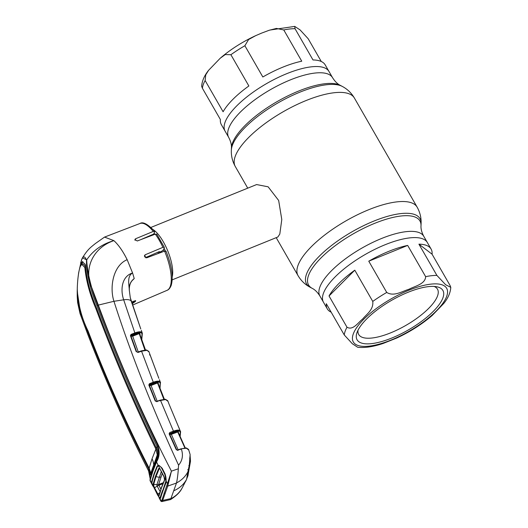 <?xml version="1.0" encoding="UTF-8"?>
<svg xmlns="http://www.w3.org/2000/svg" width="528" height="528" viewBox="0 0 528 528"><rect width="100%" height="100%" fill="white"/><g stroke="black" fill="none" stroke-linecap="round" stroke-linejoin="round"><path stroke-width="0.79" d="M205.135 80.513L223.106 111.764A59.902 20.585 -29.9 0 1 248.866 85.972L230.894 54.721L225.271 54.569L220.242 58.219L208.586 70.323L205.748 74.837L205.135 80.513A59.902 20.585 150.1 0 0 202.409 88.255L220.381 119.506A59.902 20.585 -29.9 0 0 221.331 124.595L225.113 131.175A59.902 20.585 -29.9 0 1 286.783 73.663A59.902 20.585 -29.9 0 1 328.97 71.452A59.902 20.585 150.1 0 0 286.783 73.663A59.902 20.585 150.1 0 0 225.113 131.175L228.697 137.405A59.902 20.585 -29.9 0 1 290.36 79.893A59.902 20.585 -29.9 0 1 332.554 77.682L325.189 64.878A59.902 20.585 -29.9 0 0 312.992 59.954L295.027 28.703A59.902 20.585 150.1 0 0 283.774 29.951L276.434 28.426L269.128 30.287L261.604 33.112L255.671 35.66L248.596 39.534L244.873 45.731L262.838 76.982A59.902 20.585 -29.9 0 1 283.001 67.089A59.902 20.585 -29.9 0 1 301.745 61.202L283.774 29.951M385.143 244.721A59.902 20.585 150.1 0 0 323.473 302.227A59.902 20.585 -29.9 0 1 385.143 244.721A59.902 20.585 -29.9 0 1 427.33 242.51A59.902 20.585 150.1 0 0 385.143 244.721M157.892 252.226A28.281 9.854 67.9 0 1 158.413 253.42M153.113 229.607A28.281 9.854 67.9 0 1 167.831 251.104A28.281 9.854 67.9 0 1 172.247 276.771M172.22 279.847L277.88 236.98L279.8 234.076L281.787 219.549L278.659 200.475L268.132 186.813L256.608 184.562L150.949 227.423M148.955 256.964A28.281 9.854 67.9 0 1 148.685 256.245M321.268 61.492L308.167 38.716L300.095 29.924L294.736 26.4L295.027 28.703M202.409 88.255L201.656 86.328C202 81.022 204.31 75.689 208.586 70.323M407.669 245.414A59.902 20.585 150.1 0 0 388.925 251.295A59.902 20.585 150.1 0 0 368.768 261.195L386.74 292.446C393.941 296.894 402.204 291.245 408.91 289.285C414.922 286.103 425.363 284.117 425.641 276.659L407.669 245.414L368.768 261.195M418.922 244.167L436.894 275.411L445.632 284.731L450.787 287.351L450.034 285.43L432.062 254.179A59.902 20.585 150.1 0 0 431.112 249.084A59.902 20.585 150.1 0 0 418.922 244.167L432.062 254.179M450.787 287.351C450.443 292.657 448.133 297.997 443.857 303.362L432.201 315.46C421.905 324.284 410.098 331.808 396.772 338.026L383.315 343.391C373.369 346.751 364.835 348.051 357.713 347.279L352.348 343.754L344.276 334.97L326.304 303.719A59.902 20.585 150.1 0 0 327.254 308.807A59.902 20.585 150.1 0 0 331.175 312.193M391.941 337.979A49.5 17.008 -29.9 0 1 356.954 332.699A49.5 17.008 -29.9 0 1 408.038 292.288A49.5 17.008 -29.9 0 1 436.821 286.777A49.5 17.008 -29.9 0 1 436.26 308.187A49.5 17.008 -29.9 0 1 391.941 337.979M434.115 286.433A45.454 15.622 -29.9 0 1 437.507 289.186A45.454 15.622 -29.9 0 1 390.707 332.825A45.454 15.622 -29.9 0 1 358.697 334.501A45.454 15.622 -29.9 0 1 358.03 330.185M354.79 270.184A59.902 20.585 150.1 0 0 329.03 295.977L347.002 327.228C352.961 330.7 358.057 322.641 362.624 319.037C366.485 314.233 373.751 309.791 372.761 301.429L354.79 270.184L329.03 295.977M134.581 302.029L132.132 303.831L133.987 302.333M135.3 301.646L135.498 301.138L132.053 303.593M131.703 302.551L132.627 301.613L135.67 300.597L131.96 303.323M131.545 302.062L132.627 301.613M141.636 339.299L142.006 333.914C141.577 332.211 139.28 332.125 135.109 333.656L131.168 335.194L130.845 335.742L136.64 351.76L137.544 352.242L136.64 351.76L130.845 335.735L130.423 335.663L131.023 334.429L131.248 335.452L132.436 335.445L139.075 332.851L139.867 332.858L139.913 334.475M131.023 334.429L134.97 332.891C139.392 331.313 141.834 331.432 142.289 333.241L142.322 333.373A0.607 0.561 -4.9 0 0 142.289 333.241M171.013 498.551L162.67 500.452L161.799 501.6L170.551 499.574L176.484 483.034L167.726 486.103L162.67 500.452A0.607 0.541 14.1 0 1 161.905 500.148L167.449 483.661L166.188 481.232A0.607 0.363 -179.8 0 1 166.195 480.869L165.871 483.146L162.822 490.783L160.604 498.082L160.01 498.769L159.04 497.706L160.888 501.191L161.284 501.158A0.607 0.581 61.9 0 0 161.977 501.534M160.01 498.32A0.607 0.581 86.4 0 0 160.01 498.769L161.284 501.158L161.905 500.148M160.096 498.168L160.637 497.561L160.604 498.082M162.822 490.783L165.871 483.146M168.194 483.879A0.607 0.409 4.7 0 1 167.449 483.661L171.428 471.148L167.726 486.103A0.607 0.515 24.1 0 1 166.967 485.773M81.82 259.149L82.408 257.902C87.892 249.223 89.945 247.936 95.449 243.487L104.537 237.098L113.896 240.643C93.35 247.487 82.929 268.514 92.044 288.38L98.32 305.105C119.024 361.396 143.398 416.744 171.428 471.148L178.345 468.785L178.563 465.175C182.457 460.601 183.394 455.248 181.381 449.11L177.692 450.014M86.533 260.152A1.01 0.937 -27.5 0 1 86.717 259.835C87.041 271.194 91.456 290.374 97.924 305.23C115.658 352.572 135.656 399.432 157.931 445.81C159.911 451.724 159.436 457.116 156.519 461.98L152.797 471.55L150.058 480.678L150.071 479.49A1.01 0.917 -165.1 0 1 150.091 479.417L152.75 470.87L156.46 461.34C158.882 456.766 159.086 451.803 157.073 446.45C134.746 400.072 114.734 353.199 97.053 305.831C90.697 290.902 85.965 272.125 86.533 260.152C84.817 255.908 83.134 255.869 81.477 260.033L78.646 272.804L77.992 277.939M151.985 483.45A0.607 0.37 171.1 0 1 151.826 483.338L151.78 481.259L153.985 473.873L157.113 466.118L158.176 465.307L156.519 461.98A1.01 0.838 -157.1 0 1 156.46 461.34M158.459 465.683A0.607 0.554 87.2 0 1 158.176 465.307L159.185 465.498L162.235 468.329L165.205 474.217L166.188 481.232M159.185 465.498L159.529 465.967L159.185 465.498M150.058 480.678L152.948 486.209L150.137 480.097A1.01 0.917 -165.1 0 1 150.071 479.49L152.744 470.903A1.01 0.878 -160.6 0 1 152.75 470.87M151.78 481.259L152.308 481.589M157.113 466.118L157.628 466.481M78.646 272.804L80.52 264.37L82.276 261.657L85.232 264.356L85.529 265.531C86.486 278.936 90.09 292.915 96.34 307.461C113.982 354.783 133.98 401.623 156.328 447.962L156.38 448.074C157.852 451.288 158.149 454.351 157.285 457.268L153.694 466.732A18.183 15.86 -160.6 0 1 153.08 469.953M156.354 448.021L157.073 446.45A1.01 0.35 154.3 0 1 157.931 445.81M149.536 469.022L148.916 469.28L150.935 475.292L153.694 466.732M154.4 464.752L154.631 464.099A19.193 16.738 -160.6 0 1 154.631 464.119L157.634 456.014M151.774 472.778L150.83 473.161L157.285 454.839L155.885 449.097L152.044 458.779L149.147 468.217L150.83 473.161M158.162 454.687L157.265 454.912M158.235 454.436L157.285 454.839M156.71 448.813L155.905 449.15M151.833 472.652L150.843 473.134M82.83 261.624L81.437 264.502M149.147 468.217L149.101 468.118C126.212 423.284 105.851 377.533 88.011 330.858C81.569 317.797 77.986 303.844 77.266 289.001L77.213 291.317L80.401 312.147L87.754 331.841C105.62 378.53 125.987 424.301 148.856 469.168L148.526 470.705L150.209 478.982L149.82 474.223L148.54 470.831A1.01 0.389 -26.8 0 1 148.526 470.705C125.684 425.786 105.31 379.969 87.384 333.267A1.01 0.389 159.6 0 0 87.391 333.373L80.032 313.559L77.623 302.584L77.233 296.723L80.665 315.302L87.384 333.267M77.266 289.001L77.299 287.747C77.642 278.711 78.586 271.735 80.124 266.805L81.721 264.33L82.797 263.868L85.556 266.191M156.644 448.661L155.885 449.097M81.721 264.33L84.843 267.491C86.143 280.691 89.819 294.38 95.865 308.563C113.48 355.879 133.465 402.686 155.833 448.998M149.483 468.91L148.856 469.168M82.408 257.902L86.717 259.835C93.106 250.417 102.168 244.015 113.896 240.643C118.543 244.886 122.965 251.236 127.156 259.684L132.581 272.983C126.812 276.137 129.083 284.579 129.32 290.44C128.773 285.509 130.409 281.549 134.224 278.553L132.251 280.526C130.119 282.856 129.155 286.183 129.34 290.499L130.277 297.686L129.34 290.499M158.387 495.218L158.704 495.884M97.053 305.831A1.01 0.403 -20.7 0 1 97.924 305.23A8.078 3.254 -20.2 0 1 98.32 305.105L113.949 301.29C109.382 287.377 113.065 265.525 127.156 259.684M135.109 333.656L123.677 299.805C120.199 289.7 121.763 276.217 132.581 272.983L134.224 278.553M140.745 328.911L130.258 297.64M178.563 465.175C151.754 406.811 130.218 352.183 113.949 301.29L123.677 299.805A11.114 4.514 -18.2 0 1 131.195 301.033L140.758 328.964M156.71 234.076L164.3 247.276L162.921 247.342A36.062 12.566 -112.1 0 0 155.324 234.122L137.254 240.979L134.858 239.461L135.577 238.768L153.272 231.429L154.631 231.7L154.605 231.33C147.84 224.11 142.943 221.496 139.927 223.502L104.537 237.098M154.631 231.7L153.82 234.003L140.501 239.752M145.286 257.73L159.146 251.678L160.367 251.876L161.601 251.348L163.515 249.77L164.294 247.566M162.921 247.342L145.187 254.78L144.428 255.598L146.56 257.862L164.591 251.11L165.977 251.434M155.324 234.122L156.724 234.406M158.822 378.286L149.807 354.057L149.589 355.007M149.84 354.268A0.607 0.568 -17.4 0 0 149.82 354.083L149.82 354.083A0.607 0.568 -17.4 0 0 149.807 354.057L149.893 354.446M159.872 387.981L160.215 383.321C159.845 381.592 157.575 381.48 153.417 382.991L153.278 382.226C157.687 380.668 160.09 380.807 160.492 382.635L159.43 379.685M153.417 382.991L149.549 384.483L149.417 383.724L153.278 382.226L141.55 351.212L137.966 352.46L137.617 352.163L141.128 350.988M156.928 401.702L155.199 400.957L148.823 384.991L149.233 385.044L155.608 401.016L156.499 401.478L160.189 400.158L160.545 400.455L156.499 401.478M149.318 385.249A0.607 0.568 164 0 1 149.629 384.754L149.219 385.004M148.823 384.991L149.417 383.724M163.832 399.293L157.516 382.965L150.935 385.519L149.351 385.453M149.629 384.754L150.797 384.754L157.311 401.544M163.997 399.28L164.353 399.234L163.977 399.247L164.353 399.234L157.885 382.912A0.607 0.568 168 0 1 158.162 382.213L158.222 383.777M167.818 401.174L165.561 399.571A0.607 0.502 -86.3 0 0 165.158 399.26L160.189 400.158M165.561 399.571L160.545 400.455L173.448 431.132C177.844 429.594 180.206 429.759 180.55 431.62M179.975 436.201L180.279 432.32A0.607 0.561 -1.9 0 0 180.596 431.812L168.821 403.597M165.792 399.59A0.607 0.508 -83.8 0 0 165.403 399.28L167.719 400.693L168.749 403.253A0.607 0.568 -19.1 0 1 168.762 403.28L168.729 403.194M168.755 403.379L168.953 403.927M168.967 403.946L178.708 427.251M158.05 383.849L158.387 383.704M157.859 382.833L157.516 382.965L157.885 382.912L164.353 399.221A0.607 0.568 168.2 0 0 164.366 399.254M148.955 351.879L146.975 350.328A0.607 0.508 -83.3 0 0 146.586 350.011L148.87 351.476L149.794 354.011M146.975 350.328L141.55 351.212L141.2 350.915L146.157 349.978A0.607 0.495 -87.5 0 1 146.566 350.295M146.157 349.978L146.586 350.011A0.607 0.508 -83.3 0 0 146.362 350.044M144.877 350.024L139.214 333.617L132.574 336.211L130.97 336.145L130.838 335.722M132.436 335.445L138.382 352.295M137.966 352.46L136.64 351.76M136.224 351.694L130.423 335.663M145.471 349.919L145.088 349.952L145.471 349.919L139.583 333.544A0.607 0.568 166.6 0 1 139.57 333.491L139.214 333.617L139.075 332.851M145.464 349.906L139.583 333.538L139.214 333.617M139.57 333.491A0.607 0.568 166.6 0 1 139.867 332.858M139.775 334.514L140.131 334.376M150.797 384.754L158.162 382.213M180.279 432.32C179.962 430.564 177.731 430.419 173.587 431.904L173.448 431.132L169.699 432.571L169.534 433.917L176.491 449.566M177.929 450.292L176.233 449.599L169.132 433.871L169.699 432.571M176.233 449.599L177.553 450.311A0.607 0.568 167 0 1 177.428 450.358M184.754 447.962L185.249 447.929L178.068 431.864L171.191 434.392L169.633 434.32M169.594 434.049A0.607 0.568 166.1 0 1 169.904 433.6L171.052 433.62L178.299 450.166M184.879 447.949L177.698 431.891L177.566 431.125L178.332 431.145L178.411 432.643M188.641 449.929L186.384 448.239A0.607 0.502 -86.2 0 0 185.981 447.935L180.952 448.899M186.384 448.239L181.025 448.82L177.58 450.001M176.484 483.034L176.524 482.942C177.329 479.272 177.936 474.56 178.345 468.785M173.745 490.796C179.487 488.294 183.764 484.486 186.595 479.351L187.849 471.92C185.315 476.652 181.54 480.328 176.524 482.942M182.483 487.384L186.615 479.305L187.77 472.355M170.551 499.574C176.319 495.891 180.14 492.109 182.008 488.235L182.873 486.677M182.272 487.753C179.771 492.386 176.015 496.01 170.993 498.637M173.587 431.904L169.904 433.6M186.318 448.133L186.701 448.239M186.721 448.272A0.607 0.515 -82.6 0 0 186.153 447.988M187.882 471.801L189.262 465.353L190.12 454.885M188.819 465.511L189.262 465.353L188.819 465.511M189.631 458.099L190.08 457.849L189.631 458.099M190.04 455.314L189.394 465.538L186.839 478.526M158.624 468.534L159.139 468.904L155.892 476.903L153.635 484.526L153.952 486.394L153.463 486.46L153.107 484.209L155.371 476.56L158.624 468.534L159.779 468.521L158.367 465.683L157.43 466.435L154.229 474.349L151.991 481.879L152.018 483.701L157.555 494.941L159.812 498.399L152.018 483.701M153.107 484.209L156.842 484.79L158.631 484.532L160.868 489.205M159.139 468.904L160.129 469.022M158.367 465.683C159.535 465.689 160.703 466.64 161.872 468.541L164.947 474.705L165.997 480.856L159.779 468.521A0.607 0.469 130.7 0 0 159.918 468.811L159.654 468.653M153.952 486.394L154.532 487.766L154.163 488.136M160.36 492.103L157.192 486.136L154.532 487.766L157.859 494.036L157.516 494.446M159.799 492.644L157.859 494.036L158.512 495.053A0.607 0.495 134.5 0 0 158.321 495.614L159.133 495.647L161.41 488.11L164.578 480.196L163.918 476.289L159.918 468.811M163.02 489.746L165.997 480.856M165.7 482.552L166.01 482.123M164.518 479.879L164.69 479.16M162.584 490.34L159.812 498.399M160.334 497.785L160.664 497.33M190.08 455.36L190.496 461.241L188.272 470.62M187.031 478.031L188.06 475.431M158.842 485.318L162.881 483.727M157.192 486.136L158.796 485.324M166.003 480.236L166.208 479.728M187.928 475.82L190.496 461.241M162.32 473.108L158.598 484.552M163.304 482.691L158.631 484.532M157.186 486.143L156.842 484.79L161.416 471.299M158.512 495.053L159.166 495.112M327.254 308.807L319.895 296.003C317.48 292.208 314.899 289.648 312.154 288.321A64.231 22.07 -29.9 0 1 319.909 259.043A64.231 22.07 -29.9 0 1 374.702 223.331A64.231 22.07 -29.9 0 1 421.007 225.727L421.093 223.509C421.344 217.793 420.031 212.342 417.146 207.167L354.394 98.036C351.364 92.941 347.318 89.06 342.256 86.401A65.439 22.486 -29.9 0 0 299.812 92.202A65.439 22.486 -29.9 0 0 231.35 150.176C231.099 155.892 232.419 161.337 235.297 166.518A68.693 23.602 -29.9 0 1 306.016 100.571A68.693 23.602 -29.9 0 1 354.394 98.036M312.154 288.321L310.193 287.278A65.439 22.486 -29.9 0 1 318.087 257.446A65.439 22.486 -29.9 0 1 373.916 221.067A65.439 22.486 -29.9 0 1 421.093 223.509M310.193 287.278C305.125 284.618 301.079 280.744 298.049 275.649A68.693 23.602 -29.9 0 1 368.768 209.702A68.693 23.602 -29.9 0 1 417.146 207.167M231.35 150.176L231.436 147.952A64.231 22.07 -29.9 0 1 298.63 91.054A64.231 22.07 -29.9 0 1 340.289 85.364C337.544 84.031 334.963 81.477 332.554 77.682M319.895 296.003A59.902 20.585 -29.9 0 1 381.559 238.491A59.902 20.585 -29.9 0 1 423.753 236.28C421.687 232.287 420.77 228.769 421.007 225.727M158.829 251.816A26.532 9.247 67.9 0 1 159.377 253.057M149.411 235.904A26.063 9.082 67.9 0 1 149.761 236.234M159.812 251.783A26.063 9.082 67.9 0 1 160.228 252.74M153.199 234.274A26.063 9.082 67.9 0 1 153.694 234.742M163.482 249.797A26.063 9.082 67.9 0 1 164.129 251.282M147.14 257.644A26.063 9.082 67.9 0 1 146.909 257.017M147.992 257.321A26.532 9.247 67.9 0 1 147.741 256.654M154.037 233.389A26.532 9.247 67.9 0 1 154.955 234.26M164.083 248.153A26.532 9.247 67.9 0 1 165.323 250.919M244.873 45.731A59.902 20.585 150.1 0 0 230.894 54.721M425.641 276.659A59.902 20.585 -29.9 0 1 436.894 275.411M408.745 290.281A53.843 18.5 -29.9 0 1 446.754 296.162A53.843 18.5 -29.9 0 1 391.235 339.986A53.843 18.5 -29.9 0 1 353.225 334.105A53.843 18.5 -29.9 0 1 408.745 290.281M372.761 301.429A59.902 20.585 -29.9 0 1 386.74 292.446M344.276 334.97A59.902 20.585 -29.9 0 1 347.002 327.228M165.99 251.13C171.765 265.571 173.507 276.982 171.217 285.351C170.075 288.143 168.683 289.806 167.039 290.341A36.062 12.566 -112.1 0 0 170.293 286.308A36.062 12.566 -112.1 0 0 164.591 251.11M135.67 300.597L135.498 301.138M142.006 333.914A0.607 0.561 -4.9 0 0 142.322 333.373L141.775 339.682M152.044 458.779A18.183 15.86 -160.6 0 1 153.674 464.468M88.295 331.617L87.754 331.841M96.637 308.246L95.865 308.563M84.843 267.491L85.661 267.142M85.615 266.442L84.658 266.845M152.797 471.55A1.01 0.878 -160.6 0 1 152.744 470.903L154.453 466.297M148.632 470.91A1.01 0.389 -26.8 0 1 148.54 470.831C125.697 425.891 105.31 380.068 87.391 333.373M164.043 493.079A0.607 0.528 19.4 0 0 164.809 493.39M130.277 297.686L131.215 301.099M153.272 231.429A36.062 12.566 -112.1 0 0 139.927 223.502M135.577 238.768L135.016 240.372M145.187 254.78L144.481 256.806M160.215 383.321A0.607 0.561 -3.4 0 0 160.525 382.793L160.525 382.793A0.607 0.561 -3.4 0 0 160.492 382.635M155.199 400.957L155.608 401.016L149.233 385.044M130.944 336.013A0.607 0.568 162.6 0 1 131.248 335.452M180.596 431.812L180.134 436.557M169.132 433.871L169.508 433.831M171.052 433.62L177.566 431.125M178.028 431.746L178.061 431.845A0.607 0.568 169.9 0 1 178.028 431.746L178.028 431.746A0.607 0.568 169.9 0 1 178.332 431.145M186.628 479.259L185.671 481.325M187.75 469.564L188.311 469.788L187.75 469.564M155.371 476.56L159.093 477.233L160.842 477.008M161.436 487.595L161.41 488.11M298.049 275.649L276.203 237.659M247.744 188.159L235.297 166.518M431.112 249.084L423.753 236.28M231.436 147.952C231.673 144.916 230.756 141.398 228.697 137.405M340.289 85.364L342.256 86.401M269.834 30.056L294.703 26.4M220.242 58.219C230.538 49.394 242.345 41.877 255.671 35.66M167.039 290.341L132.548 305.085M160.888 501.191L161.799 501.6M165.838 482.731L160.466 497.937M166.109 481.054L165.832 482.757M166.082 479.292C165.983 477.134 165.647 475.523 165.066 474.461L162.109 468.58M162.109 468.587C161.997 467.894 161.093 467.009 159.416 465.934M77.233 296.729L77.213 291.317M82.401 257.915L80.632 262.904M141.326 330.356L142.217 332.884M158.829 378.312L149.813 354.189M160.017 388.351L160.4 382.193M178.721 427.271L179.368 428.617M156.572 401.399L155.602 401.003M176.629 449.625L169.534 433.904M178.061 431.845L185.242 447.909M186.338 447.968L188.536 449.361L190.12 454.496L189.275 465.439L187.876 471.867M159.086 495.277L161.37 487.72L164.545 479.787M187.869 475.979L186.655 478.929"/></g></svg>
